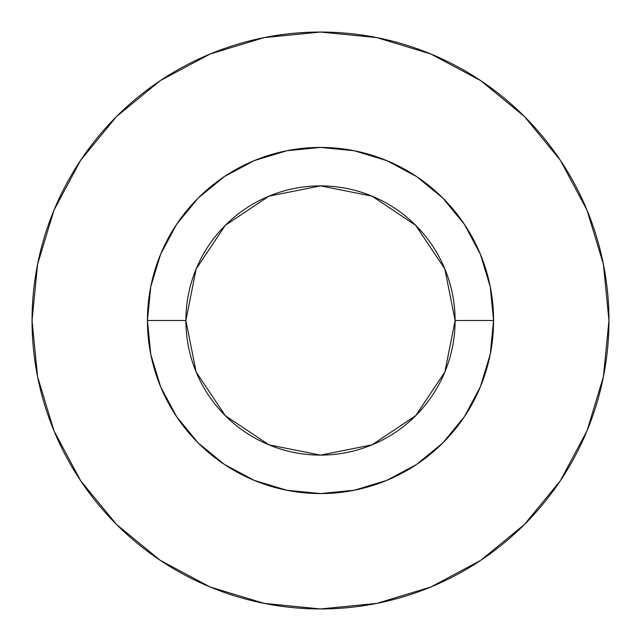 <?xml version="1.0" encoding="UTF-8"?>
<svg xmlns="http://www.w3.org/2000/svg" width="641" height="641" viewBox="0 0 641 641"><rect width="100%" height="100%" fill="white"/><g stroke="black" fill="none" stroke-linecap="round" stroke-linejoin="round"><path stroke-width="0.96" d="M455.11 320.5L493.57 320.5A173.07 173.07 0 0 1 320.5 493.57A173.07 173.07 0 0 1 147.43 320.5L185.89 320.5A134.61 134.61 0 0 1 320.5 185.89A134.61 134.61 0 0 1 455.11 320.5A134.61 134.61 0 0 1 320.5 455.11A134.61 134.61 0 0 1 185.89 320.5L196.138 372.012L225.32 415.68L268.988 444.862L320.5 455.11L372.012 444.862L415.68 415.68L444.862 372.012L455.11 320.5L444.862 268.988L415.68 225.32L372.012 196.138L320.5 185.89L268.988 196.138L225.32 225.32L196.138 268.988L185.89 320.5L147.43 320.5L150.755 286.735L160.603 254.269L176.596 224.35L198.117 198.117L224.35 176.596L254.269 160.603L286.735 150.755L320.5 147.43L354.265 150.755L386.731 160.603L416.65 176.596L442.883 198.117L464.405 224.35L480.397 254.269L490.245 286.735L493.57 320.5L490.245 354.265L480.397 386.731L464.405 416.65L442.883 442.883L416.65 464.405L386.731 480.397L354.265 490.245L320.5 493.57L286.735 490.245L254.269 480.397L224.35 464.405L198.117 442.883L176.596 416.65L160.603 386.731L150.755 354.265L147.43 320.5A173.07 173.07 0 0 1 320.5 147.43A173.07 173.07 0 0 1 493.57 320.5L455.11 320.5M32.05 320.5A288.45 288.45 0 0 1 320.5 32.05A288.45 288.45 0 0 1 608.95 320.5A288.45 288.45 0 0 1 320.5 608.95A288.45 288.45 0 0 1 32.05 320.5L37.595 376.772L54.004 430.888L80.662 480.758L116.534 524.466L160.242 560.338L210.112 586.996L264.228 603.405L320.5 608.95L376.772 603.405L430.888 586.996L480.758 560.338L524.466 524.466L560.338 480.758L586.996 430.888L603.405 376.772L608.95 320.5L603.405 264.228L586.996 210.112L560.338 160.242L524.466 116.534L480.758 80.662L430.888 54.004L376.772 37.595L320.5 32.05L264.228 37.595L210.112 54.004L160.242 80.662L116.534 116.534L80.662 160.242L54.004 210.112L37.595 264.228L32.05 320.5M560.338 160.242L524.466 116.534L480.83 80.718M160.242 80.662L116.534 116.534L80.718 160.17M80.662 480.758L116.534 524.466L160.17 560.282M480.758 560.338L524.466 524.466L560.282 480.83"/></g></svg>
